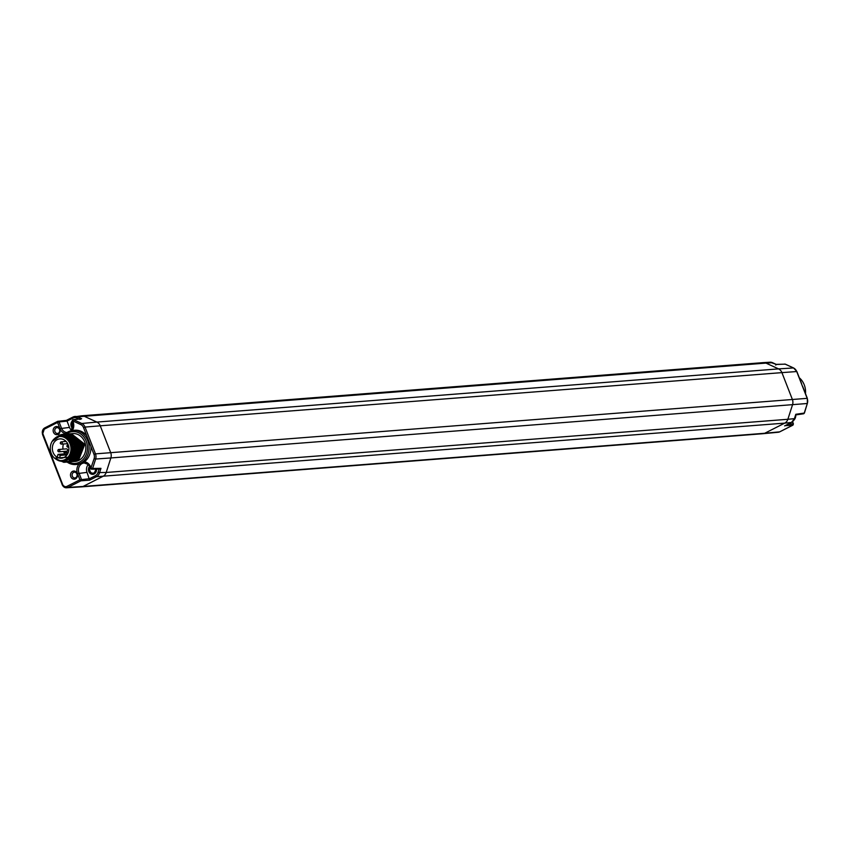 <?xml version="1.0" encoding="UTF-8"?>
<svg xmlns="http://www.w3.org/2000/svg" width="850" height="850" viewBox="0 0 850 850"><rect width="100%" height="100%" fill="white"/><g stroke="black" fill="none" stroke-linecap="round" stroke-linejoin="round"><path stroke-width="1.27" d="M67.097 462.071A17.117 14.663 -94.5 0 0 75.544 464.546L77.35 464.44A17.149 14.684 -94.5 0 0 78.912 464.249L84.309 461.858A17.149 14.684 -94.5 0 0 90.886 446.452L86.615 435.508A17.149 14.684 -94.5 0 0 74.683 430.259L72.887 430.429A17.117 14.663 -94.5 0 0 68.297 431.768A17.117 14.663 -94.5 0 0 64.919 434.18M77.18 473.493A4.08 3.496 85.5 0 1 75.459 478.858A4.08 3.496 85.5 0 1 70.816 476.723A4.08 3.496 85.5 0 1 72.537 471.357A4.08 3.496 85.5 0 1 77.18 473.493M59.829 428.995A4.08 3.496 85.5 0 1 58.108 434.361A4.08 3.496 85.5 0 1 53.465 432.225A4.08 3.496 85.5 0 1 55.186 426.859A4.08 3.496 85.5 0 1 59.829 428.995M75.544 464.546A17.117 14.663 -94.5 0 0 80.548 463.176A17.117 14.663 -94.5 0 0 88.581 443.339A17.117 14.663 -94.5 0 0 72.887 430.429M68.404 461.975A15.938 13.653 -94.5 0 0 79.528 462.145A15.938 13.653 -94.5 0 0 86.243 441.224A15.938 13.653 -94.5 0 0 68.127 432.894A15.938 13.653 -94.5 0 0 66.226 434.074M74.779 461.486A13.993 11.985 -94.5 0 0 74.917 461.476A13.993 11.985 -94.5 0 0 78.838 460.36A13.993 11.985 -94.5 0 0 85.425 444.242A13.993 11.985 -94.5 0 0 72.739 433.564A13.993 11.985 -94.5 0 0 72.303 433.606M65.535 433.617A8.426 7.225 85.5 0 1 59.989 428.644L57.566 422.45L59.064 421.951L67.033 421.101L69.498 427.422A7.002 5.992 -94.5 0 0 71.591 430.355M42.989 434.053L42.5 434.424L62.284 484.776A4.994 4.282 -94.5 0 0 66.502 487.783L62.114 484.744L62.602 484.362L42.989 434.053A3.825 3.283 -94.5 0 1 44.604 429.027L57.566 422.45A1.169 0.563 -116.9 0 1 57.641 421.366A1.169 0.563 -116.9 0 1 57.747 421.334A1.169 0.988 84 0 1 59.064 421.951L61.487 428.134A7.268 6.216 -94.5 0 0 67.001 432.512M800.594 381.48L803.431 388.769M799.308 377.793A17.117 14.663 85.5 0 1 805.503 393.678M793.273 423.895L788.162 424.129M792.965 425.064A1.169 0.563 -116.9 0 1 792.816 425.202A1.169 0.563 -116.9 0 1 792.721 425.234A1.169 1.009 -94.7 0 0 793.209 423.704L792.466 421.791M785.113 425.648L792.721 425.234L779.652 431.853L764.734 433.266L83.066 486.455A5.249 4.494 85.5 0 1 81.589 486.869A5.249 4.494 85.5 0 1 81.526 486.869L66.502 487.783A4.994 4.282 -94.5 0 0 67.968 487.39L80.941 480.813A1.169 0.988 -94.2 0 0 81.419 479.283L79.007 473.089A7.268 6.216 -94.5 0 1 84.288 462.974A7.268 6.216 -94.5 0 1 90.259 467.181M807.234 398.522L807.16 398.342A6.747 5.78 85.5 0 1 807.33 403.495L804.259 413.068L795.812 414.29L794.389 418.731A6.885 5.897 85.5 0 1 791.308 422.503L784.593 425.914M84.309 461.858A8.426 7.225 85.5 0 1 90.652 466.937L91.088 468.063L92.618 468.446A1.169 0.999 89.3 0 1 91.704 469.189L99.524 469.094L100.969 468.35L99.503 472.951A6.885 5.897 85.5 0 1 96.422 476.723L89.611 480.176L87.029 472.377L77.509 473.599A8.426 7.225 85.5 0 1 78.912 464.249M88.272 464.514A7.002 5.992 -94.5 0 0 87.029 472.377M90.886 446.452L93.978 454.378A5.578 4.781 -94.5 0 1 94.116 458.639L90.769 468.478A1.169 0.999 89.3 0 0 91.704 469.189L90.695 468.297M86.615 435.508L83.523 427.582A5.578 4.781 -94.5 0 0 80.846 424.607L72.686 420.856L72.728 422.216M763.417 362.621L770.036 362.217A6.885 5.897 85.5 0 1 772.533 362.695L765.967 363.099A7.002 5.992 -94.5 0 0 763.417 362.621A7.002 5.992 -94.5 0 0 763.332 362.621L81.664 415.809A7.002 5.992 85.5 0 0 81.579 415.82L73.026 417.01A1.169 0.563 63.1 0 1 73.132 416.978A6.885 5.897 85.5 0 1 74.981 416.447A6.885 5.897 85.5 0 1 77.647 416.914L81.632 418.742L73.142 419.656A1.169 1.009 -97 0 0 72.303 421.09M83.523 427.582L85.032 427.082A6.747 5.78 -94.5 0 0 81.791 423.481L73.621 419.73L81.632 418.742L79.783 419.454M66.385 420.378L73.026 417.01A1.169 0.563 63.1 0 0 72.962 418.104L67.033 421.101L66.321 420.442M785.421 364.246A1.169 0.542 114.7 0 0 785.315 364.161A1.169 0.542 114.7 0 0 785.177 364.14A1.169 0.978 -92.1 0 0 784.401 364.172M793.719 368.071A1.169 0.542 114.7 0 0 793.613 367.976A1.169 0.542 114.7 0 0 793.475 367.954L785.177 364.14L776.379 364.459L775.721 365.075M804.334 412.845L804.259 413.068A1.169 0.999 81.8 0 1 803.484 413.801L795.547 414.938M71.315 430.674L73.121 421.983L72.686 420.856A1.169 0.542 114.7 0 1 73.621 419.73A1.169 1.009 -97 0 0 73.142 419.656L72.197 421.239L72.802 422.397A7.268 6.216 -94.5 0 1 71.421 430.652M89.611 480.176L80.941 480.813A1.169 0.563 -116.9 0 1 79.921 479.793L89.494 478.699L95.412 475.703A1.169 0.563 -116.9 0 0 96.422 476.723L784.741 423.119A7.002 5.992 -94.5 0 0 787.865 419.284L106.197 472.473A7.002 5.992 85.5 0 1 103.073 476.308L83.066 486.455L67.968 487.39A1.169 0.563 63.1 0 1 66.959 486.359L79.921 479.793L77.509 473.599M71.304 433.691L84.819 444.284L78.498 460.392L74.078 461.518M70.104 433.787L83.619 444.38L77.297 460.487L72.877 461.614M73.483 461.582L77.371 460.477L83.693 444.38L70.699 433.723M66.502 434.063L80.017 444.667L73.695 460.764L69.849 461.869L73.769 460.764L78.455 456.28L78.838 441.256L67.097 434.01M72.239 461.678L76.171 460.572L82.493 444.465L69.498 433.819L82.418 444.476L76.096 460.572L71.676 461.709M71.081 461.773L74.97 460.668L81.292 444.561L68.34 433.904L79.974 441.161L79.581 456.195L74.896 460.668L70.476 461.805M69.912 461.858L69.275 461.89M64.101 434.254L66.906 434.254C78.912 435.062 82.163 456.248 71.294 460.955L66.874 462.081M65.301 434.159L78.816 444.752L72.494 460.859L68.074 461.986M67.703 433.978L68.266 433.914M67.511 462.049L71.368 460.944L77.69 444.848L64.696 434.191M66.247 462.145L70.168 461.04C81.037 456.344 77.786 435.147 65.779 434.35L63.506 434.286L76.415 444.943L70.093 461.04L65.673 462.177M68.648 461.964L72.569 460.849L78.891 444.752L65.939 434.095M56.302 459.382A12.824 10.986 -94.5 0 0 70.125 457.098L70.741 455.217C73.727 448.694 72.643 442.967 67.479 438.037L61.752 435.636C67.564 435.657 71.666 438.876 74.056 445.283A13.993 11.985 -94.5 0 0 72.25 440.651L73.514 454.58L63.909 462.326M54.506 458.108L63.846 462.336L72.388 456.737L74.056 445.283M58.841 435.232L62.263 434.382L75.214 445.039L68.903 461.136L64.472 462.272M62.9 434.35L63.537 434.286M72.388 450.649A12.463 10.678 85.5 0 1 66.289 459.892A12.463 10.678 85.5 0 1 59.181 460.445M57.354 437.017A12.463 10.678 85.5 0 1 57.364 437.017A12.463 10.678 85.5 0 1 67.479 438.037M61.752 435.636A12.824 10.986 -94.5 0 0 54.676 438.515M65.046 462.241L68.967 461.136L75.289 445.028L62.263 434.382M70.125 457.098L54.549 458.139M52.105 441.458L61.774 434.669L72.25 440.651M61.561 460.583L62.762 460.487A12.07 10.338 85.5 0 0 71.23 443.689A12.07 10.338 -94.5 0 0 60.881 436.422L59.681 436.517A12.07 10.338 -94.5 0 0 51.213 453.316A12.07 10.338 85.5 0 0 61.561 460.583A12.07 10.338 85.5 0 0 70.029 443.785A12.07 10.338 -94.5 0 0 59.681 436.517M68.17 444.72A9.679 8.287 85.5 0 1 61.381 458.203A9.679 8.287 85.5 0 1 53.083 452.37A9.679 8.287 -94.5 0 1 59.872 438.897A9.679 8.287 -94.5 0 1 68.17 444.72M65.322 440.714A9.679 8.287 -94.5 0 0 64.674 441.543M63.453 443.987A9.679 8.287 -94.5 0 0 63.006 449.14M63.601 451.435A9.679 8.287 -94.5 0 0 63.644 451.552A9.679 8.287 85.5 0 0 64.472 453.22M63.792 457.576L59.5 457.906L60.297 455.409L58.044 454.368L57.248 456.875A9.679 8.287 -94.5 0 0 59.5 457.906M57.97 451.095A1.169 0.999 -94.5 0 0 58.969 451.796L66.736 451.191A1.169 0.999 -94.5 0 0 66.555 448.864L58.788 449.469A1.169 0.999 -94.5 0 0 57.917 450.946M67.022 454.877L60.297 455.409M64.398 453.879L58.044 454.368M68.903 433.882L69.541 433.819M72.346 476.202A2.89 2.476 85.5 0 1 76.861 473.918A2.89 2.476 85.5 0 1 72.346 476.202M54.995 431.704A2.89 2.476 85.5 0 1 59.511 429.42A2.89 2.476 85.5 0 1 54.995 431.704M81.589 486.869L763.268 433.681A5.249 4.494 -94.5 0 0 763.332 433.67A5.249 4.494 -94.5 0 0 764.734 433.266L784.741 423.119L791.308 422.503A1.169 0.563 -116.9 0 0 791.414 422.471L794.548 418.657L787.865 419.284L792.529 404.759A7.002 5.992 -94.5 0 0 792.359 399.415L781.915 372.619L100.236 425.808L110.681 452.604A7.002 5.992 85.5 0 1 110.861 457.948L807.33 403.495L807.341 398.374L802.634 386.314M779.652 431.853A4.994 4.282 85.5 0 1 778.313 432.246L779.758 431.832A1.169 0.563 -116.9 0 1 779.652 431.853M44.604 429.027A1.169 0.563 -116.9 0 1 44.667 427.943L42.5 434.424L62.22 484.596M62.602 484.362A3.825 3.283 -94.5 0 0 66.959 486.359M90.652 466.937L90.164 467.319L88.209 464.451L84.288 462.974M73.121 421.983A8.426 7.225 85.5 0 1 72.356 430.493M59.989 428.644L69.498 427.422M72.941 417.084L66.459 420.368L57.641 421.366L44.667 427.943A1.169 0.563 -116.9 0 1 44.774 427.911L57.556 421.43M44.572 428.017A4.994 4.282 -94.5 0 0 42.606 434.286M779.843 431.757A1.169 0.563 -116.9 0 1 779.758 431.832L792.816 425.202L793.379 423.746L792.582 421.696M794.463 418.498L795.823 414.704M791.509 422.397A1.169 0.563 -116.9 0 1 791.414 422.471L784.858 425.797M99.078 469.104L97.963 472.568L106.197 472.473L110.861 457.948L95.646 459.032A6.747 5.78 -94.5 0 0 95.476 453.868L807.16 398.342L796.716 371.546L781.915 372.619A7.002 5.992 -94.5 0 0 778.547 368.889L96.868 422.078A7.002 5.992 85.5 0 1 100.236 425.808L85.032 427.082L95.476 453.868L93.978 454.378M97.963 472.568A5.716 4.898 85.5 0 1 95.412 475.703M96.507 469.126A4.728 4.048 85.5 0 1 94.18 473.96A4.728 4.048 85.5 0 1 89.154 472.217A4.728 4.048 85.5 0 1 89.622 466.193M72.962 418.104A5.716 4.898 85.5 0 1 76.713 418.041L78.721 418.965M72.654 428.485A4.728 4.048 85.5 0 1 72.165 421.143M81.664 415.809A7.002 5.992 85.5 0 1 84.288 416.288L77.647 416.914A1.169 0.542 114.7 0 0 76.713 418.041M796.79 371.726L796.716 371.546A6.747 5.78 85.5 0 0 793.475 367.954L778.547 368.889L765.967 363.099L84.288 416.288L96.868 422.078L81.791 423.481A1.169 0.542 -65.3 0 0 80.846 424.607M807.404 403.261L804.429 412.994L803.484 413.801M100.969 468.35L92.618 468.446L95.646 459.032L94.116 458.639M772.778 362.801A1.169 0.542 114.7 0 0 772.671 362.716A1.169 0.542 114.7 0 0 772.533 362.695L776.379 364.459M73.047 427.136A3.804 3.251 85.5 0 1 72.686 422.503M95.859 469.136A3.899 3.347 -94.5 0 0 96.05 470.294M94.169 473.142A3.804 3.251 85.5 0 1 93.213 473.365A3.804 3.251 85.5 0 1 90.174 471.453A3.804 3.251 85.5 0 1 90.217 467.457M96.188 469.136A3.804 3.251 85.5 0 1 94.329 473.067M795.781 414.906A6.492 5.557 85.5 0 1 793.836 420.208M78.763 455.728L79.581 456.195M58.969 451.796A1.169 0.999 -94.5 0 0 58.788 449.469L57.832 451.063L58.969 451.796M64.6 454.144A1.169 0.999 -94.5 0 0 66.417 453.22A1.169 0.999 -94.5 0 0 64.547 453.996M60.424 443.434A1.169 0.999 -94.5 0 0 62.241 442.521A1.169 0.999 -94.5 0 0 60.382 443.296M67.054 446.484A1.169 0.999 -94.5 0 0 68.744 446.781M68.244 444.911A1.169 0.999 -94.5 0 0 67.012 446.346M763.332 433.67L778.313 432.246M801.593 383.647L796.896 371.588L793.613 367.976L785.315 364.161L776.231 364.374M770.036 362.217L776.294 364.384M96.082 469.912L95.986 469.136M93.213 473.365L94.233 473.089L96.05 469.136M91.651 473.195L94.424 472.983M97.92 472.706L99.62 472.579M793.688 420.442L795.993 414.874M68.351 452.296L65.418 452.519L64.462 454.112L67.139 454.729M66.098 441.437L61.242 441.819L60.286 443.413L61.423 444.136L67.681 443.658M68.213 444.837L66.916 446.462L68.808 447.132M71.868 433.638L72.739 433.564"/></g></svg>
